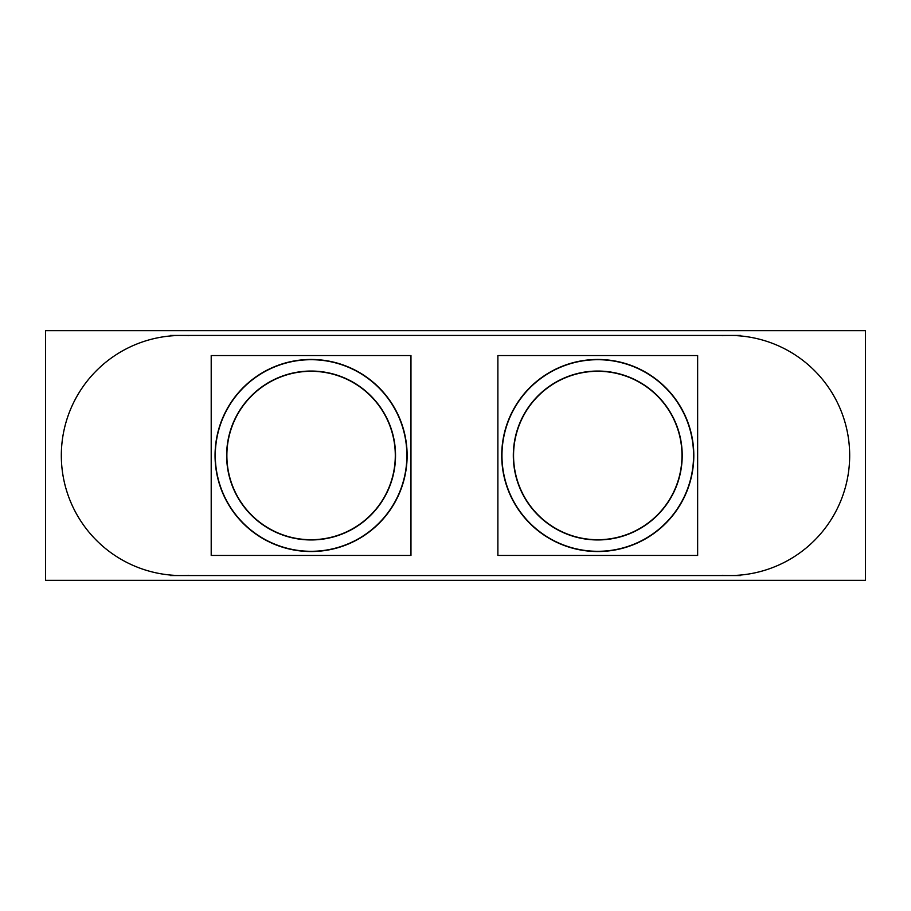 <?xml version="1.0" encoding="UTF-8"?>
<svg xmlns="http://www.w3.org/2000/svg" width="911" height="911" viewBox="0 0 911 911"><rect width="100%" height="100%" fill="white"/><g stroke="black" fill="none" stroke-linecap="round" stroke-linejoin="round"><path stroke-width="1.37" d="M513.553 455.5A84.211 84.211 0 0 0 597.764 539.711A84.211 84.211 0 0 0 681.975 455.5A84.211 84.211 0 0 0 597.764 371.289A84.211 84.211 0 0 0 513.553 455.5A84.211 84.211 0 0 0 597.764 539.711A84.211 84.211 0 0 0 681.975 455.5A84.211 84.211 0 0 0 597.764 371.289A84.211 84.211 0 0 0 513.553 455.5M693.806 455.5A96.042 96.042 0 0 0 597.764 359.458A96.042 96.042 0 0 0 501.722 455.5A96.042 96.042 0 0 0 597.764 551.542A96.042 96.042 0 0 0 693.806 455.5A96.042 96.042 0 0 0 597.764 359.458A96.042 96.042 0 0 0 501.722 455.5A96.042 96.042 0 0 0 597.764 551.542A96.042 96.042 0 0 0 693.806 455.5M226.873 455.5A84.211 84.211 0 0 0 311.084 539.711A84.211 84.211 0 0 0 395.294 455.5A84.211 84.211 0 0 0 311.084 371.289A84.211 84.211 0 0 0 226.873 455.5A84.211 84.211 0 0 0 311.084 539.711A84.211 84.211 0 0 0 395.294 455.5A84.211 84.211 0 0 0 311.084 371.289A84.211 84.211 0 0 0 226.873 455.5M407.126 455.5A96.042 96.042 0 0 0 311.084 359.458A96.042 96.042 0 0 0 215.053 455.5A96.042 96.042 0 0 0 311.084 551.542A96.042 96.042 0 0 0 407.126 455.5A96.042 96.042 0 0 0 311.084 359.458A96.042 96.042 0 0 0 215.053 455.5A96.042 96.042 0 0 0 311.084 551.542A96.042 96.042 0 0 0 407.126 455.5M188.907 575.308A120.047 120.047 0 0 1 61.322 455.5A120.047 120.047 0 0 1 188.907 335.692M740.597 335.453L170.403 335.453M722.093 335.692A120.047 120.047 0 0 1 849.678 455.5A120.047 120.047 0 0 1 722.093 575.308M170.403 575.547L740.597 575.547M45.55 580.353L45.55 330.647L865.45 330.647L865.45 580.353L45.55 580.353M682.043 450.193A84.45 84.45 0 0 1 597.764 539.95A84.45 84.45 0 0 1 513.485 450.193M513.485 460.807A84.45 84.45 0 0 1 597.764 371.05A84.45 84.45 0 0 1 682.043 460.807M697.644 355.552L697.644 555.448L497.884 555.448L497.884 355.552L697.644 355.552M502.155 449.487A95.803 95.803 0 0 0 597.764 551.303A95.803 95.803 0 0 0 693.373 449.487M693.373 461.513A95.803 95.803 0 0 0 597.764 359.697A95.803 95.803 0 0 0 502.155 461.513M395.363 450.193A84.45 84.45 0 0 1 311.084 539.95A84.45 84.45 0 0 1 226.805 450.193M226.805 460.807A84.45 84.45 0 0 1 311.084 371.05A84.45 84.45 0 0 1 395.363 460.807M410.963 355.552L410.963 555.448L211.204 555.448L211.204 355.552L410.963 355.552M215.474 449.487A95.803 95.803 0 0 0 311.084 551.303A95.803 95.803 0 0 0 406.693 449.487M406.693 461.513A95.803 95.803 0 0 0 311.084 359.697A95.803 95.803 0 0 0 215.474 461.513"/></g></svg>
